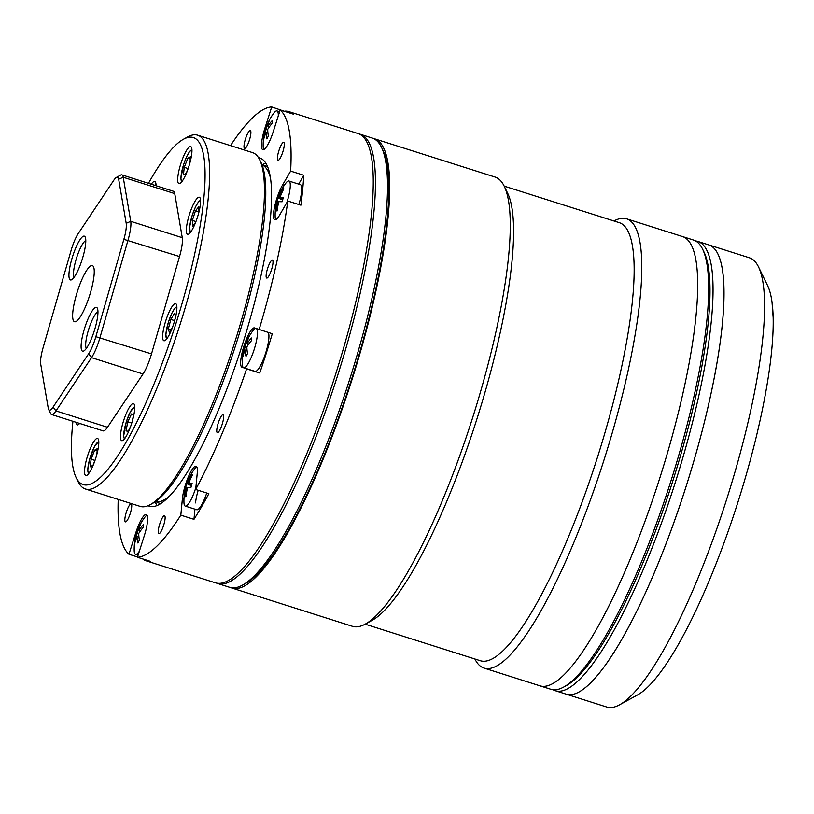 <?xml version="1.0" encoding="UTF-8"?>
<svg xmlns="http://www.w3.org/2000/svg" width="814" height="814" viewBox="0 0 814 814"><rect width="100%" height="100%" fill="white"/><g stroke="black" fill="none" stroke-linecap="round" stroke-linejoin="round"><path stroke-width="1.22" d="M266.697 278.032A9.422 2.055 107.6 0 1 267.613 268.396A9.422 2.055 107.6 0 1 272.415 260.073A9.422 2.055 107.6 0 1 272.425 260.073A9.422 2.055 107.6 0 1 271.51 269.709A9.422 2.055 107.6 0 1 266.707 278.042A9.422 2.055 107.6 0 1 266.697 278.032M277.981 160.327A9.422 2.055 107.6 0 1 278.897 150.692A9.422 2.055 107.6 0 1 283.699 142.358A9.422 2.055 107.6 0 1 283.71 142.358A9.422 2.055 107.6 0 1 282.794 151.994A9.422 2.055 107.6 0 1 277.991 160.327A9.422 2.055 107.6 0 1 277.981 160.327M244.576 148.504A9.422 2.055 107.6 0 1 245.492 138.868A9.422 2.055 107.6 0 1 250.295 130.535A9.422 2.055 107.6 0 1 250.305 130.545A9.422 2.055 107.6 0 1 249.389 140.181A9.422 2.055 107.6 0 1 244.587 148.504A9.422 2.055 107.6 0 1 244.576 148.504M125.427 521.855A9.422 2.055 107.6 0 1 126.343 512.22A9.422 2.055 107.6 0 1 131.146 503.897A9.422 2.055 107.6 0 1 131.156 503.897A9.422 2.055 107.6 0 1 130.24 513.532A9.422 2.055 107.6 0 1 125.437 521.866A9.422 2.055 107.6 0 1 125.427 521.855M158.822 533.679A9.422 2.055 107.6 0 1 159.737 524.043A9.422 2.055 107.6 0 1 164.54 515.71A9.422 2.055 107.6 0 1 164.56 515.72A9.422 2.055 107.6 0 1 163.634 525.356A9.422 2.055 107.6 0 1 158.842 533.679A9.422 2.055 107.6 0 1 158.822 533.679M217.338 432.682A9.422 2.055 107.6 0 1 218.254 423.046A9.422 2.055 107.6 0 1 223.056 414.723A9.422 2.055 107.6 0 1 223.077 414.723A9.422 2.055 107.6 0 1 222.151 424.359A9.422 2.055 107.6 0 1 217.358 432.692A9.422 2.055 107.6 0 1 217.338 432.682M255.108 371.377L259.747 373.026A235.673 51.404 -72.4 0 0 266.209 353.449A235.673 51.404 -72.4 0 0 272.293 333.74L254.477 327.91A20.625 4.497 -72.4 0 0 254.446 327.9A20.625 4.497 -72.4 0 0 243.935 346.123A20.625 4.497 -72.4 0 0 241.931 367.195L246.601 368.854A235.673 51.404 107.6 0 1 195.686 489.509L197.263 473.076A20.625 4.497 -72.4 0 0 196.062 466.249A20.625 4.497 -72.4 0 0 188.278 477.065A20.625 4.497 -72.4 0 0 182.397 498.738L180.82 515.17A235.673 51.404 107.6 0 1 137.434 557.264L144.322 535.673A20.625 4.497 -72.4 0 0 146.317 514.519A20.625 4.497 -72.4 0 0 135.836 532.671L128.948 554.253A235.673 51.404 107.6 0 1 118.213 499.42M230.515 145.635A235.673 51.404 107.6 0 1 271.703 106.96L264.804 128.551A20.625 4.497 -72.4 0 0 262.81 149.705A20.625 4.497 -72.4 0 0 273.29 131.553L280.179 109.961L293.335 114.143A235.673 51.404 -72.4 0 0 289.021 111.66L358.079 133.577A235.673 51.404 107.6 0 1 335.256 375.366A235.673 51.404 107.6 0 1 215.466 582.834L146.418 560.917A235.673 51.404 -72.4 0 0 150.59 561.436L137.434 557.264M271.703 106.96L284.758 111.416M289.021 111.66A235.673 51.404 -72.4 0 0 284.849 111.131M280.179 109.961A235.673 51.404 107.6 0 1 290.629 171.103L303.775 175.275L298.657 184.117M290.629 171.103L282.458 185.205A20.625 4.497 -72.4 0 0 274.684 206.349A20.625 4.497 -72.4 0 0 274.786 219.811A20.625 4.497 -72.4 0 0 279.589 215.11L287.759 201.007L300.915 205.179A235.673 51.404 -72.4 0 0 303.775 175.275M287.759 201.007A235.673 51.404 107.6 0 1 259.137 329.558M157.061 505.514A182.641 39.845 107.6 0 1 155.199 501.841M258.537 157.723A182.641 39.845 107.6 0 1 259.829 158.028A182.641 39.845 107.6 0 1 242.145 345.411A182.641 39.845 107.6 0 1 149.308 506.196A182.641 39.845 107.6 0 1 148.077 505.698M262.128 164.988A182.641 39.845 107.6 0 1 265.771 163.054M259.747 373.026L246.601 368.854M195.686 489.509L208.842 493.691A235.673 51.404 -72.4 0 1 193.966 519.342L180.82 515.17M142.715 558.933A235.673 51.404 -72.4 0 0 146.418 560.917M137.525 556.98L128.948 554.253M194.943 509.167L193.966 519.342M198.199 490.313A20.625 4.497 -72.4 0 0 195.543 502.91M160.979 503.408A176.75 38.553 107.6 0 1 158.761 503.011A176.75 38.553 107.6 0 1 158.496 502.93A176.75 38.553 107.6 0 1 156.664 502.024M263.431 165.68A176.75 38.553 107.6 0 1 265.71 166.076A176.75 38.553 107.6 0 1 265.974 166.168A176.75 38.553 107.6 0 1 267.755 167.033M165.354 499.135A174.4 38.044 -72.4 0 0 167.765 497.832A174.4 38.044 107.6 0 1 166.728 498.443L163.95 499.969A176.75 38.553 -72.4 0 0 169.719 495.848M270.533 178.256A176.75 38.553 -72.4 0 0 268.193 171.55L269.576 174.41A174.4 38.044 107.6 0 1 270.075 175.498A174.4 38.044 -72.4 0 0 268.864 173.056M216.585 583.119A235.673 51.404 -72.4 0 0 217.318 583.414A235.673 51.404 -72.4 0 0 217.664 583.526A235.673 51.404 -72.4 0 0 337.708 375.254A235.673 51.404 -72.4 0 0 360.612 134.391A235.673 51.404 -72.4 0 0 360.266 134.269A235.673 51.404 -72.4 0 0 359.147 133.984M217.664 583.526L229.721 587.352A235.673 51.404 -72.4 0 0 242.48 585.144A235.673 51.404 -72.4 0 0 350.02 378.286A235.673 51.404 -72.4 0 0 381.471 147.263A235.673 51.404 -72.4 0 0 372.67 138.217A235.673 51.404 -72.4 0 0 372.324 138.105L360.266 134.269M242.48 585.144L245.258 583.618A233.313 50.895 -72.4 0 0 351.719 378.825A233.313 50.895 -72.4 0 0 382.855 150.112L381.471 147.263M155.148 501.831A176.75 38.553 -72.4 0 0 163.95 499.969M268.193 171.55A176.75 38.553 -72.4 0 0 262.077 164.957M85.623 306.39A29.457 6.431 -72.4 0 0 92.358 265.588A29.457 6.431 -72.4 0 0 81.278 280.942A29.457 6.431 -72.4 0 0 74.532 321.744A29.457 6.431 -72.4 0 0 85.623 306.39M259.697 159.819L261.091 162.668A183.231 39.967 107.6 0 1 212.047 409.32A183.231 39.967 107.6 0 1 153.022 503.133L150.244 504.66A185.592 40.486 -72.4 0 0 210.032 409.646A185.592 40.486 -72.4 0 0 259.697 159.819A185.592 40.486 -72.4 0 0 252.493 152.605L197.69 135.216A185.592 40.486 107.6 0 1 155.23 392.246A185.592 40.486 107.6 0 1 85.389 489A185.592 40.486 107.6 0 1 78.185 481.786L76.109 477.513A182.061 39.713 -72.4 0 0 151.679 389.682A182.061 39.713 -72.4 0 0 202.655 208.72A182.061 39.713 -72.4 0 0 183.476 139.245A182.061 39.713 -72.4 0 0 148.474 183.333M85.389 489L140.191 506.4A185.592 40.486 -72.4 0 0 150.244 504.66M72.934 421.296A182.061 39.713 -72.4 0 0 76.109 477.513M87.841 319.363A22.975 5.016 107.6 0 1 97.375 308.272A22.975 5.016 107.6 0 1 91.229 339.204A22.975 5.016 107.6 0 1 83.822 350.966A22.975 5.016 107.6 0 1 81.4 342.206A22.975 5.016 107.6 0 1 87.841 319.363M97.965 311.833A19.444 4.243 -72.4 0 0 91.382 321.937A19.444 4.243 -72.4 0 0 86.355 348.402M75.671 248.128A22.975 5.016 107.6 0 1 85.205 237.037A22.975 5.016 107.6 0 1 79.06 267.969A22.975 5.016 107.6 0 1 71.663 279.731A22.975 5.016 107.6 0 1 69.241 270.96A22.975 5.016 107.6 0 1 75.671 248.128M85.796 240.598A19.444 4.243 -72.4 0 0 79.223 250.692A19.444 4.243 -72.4 0 0 74.196 277.167M92.45 346.388A20.035 4.365 -72.4 0 0 95.859 336.691L123.87 239.336A20.035 4.365 -72.4 0 0 126.201 223.311L118.671 179.243A20.035 4.365 -72.4 0 0 116.443 177.401A20.035 4.365 -72.4 0 0 113.787 180.281L78.246 233.567A20.035 4.365 -72.4 0 0 71.042 250.641L43.02 347.995A20.035 4.365 -72.4 0 0 40.7 364.021L48.23 408.089A20.035 4.365 -72.4 0 0 48.586 409.33A20.035 4.365 -72.4 0 0 53.103 407.051L88.655 353.764A20.035 4.365 -72.4 0 0 92.45 346.388M116.443 177.401L120.614 175.112A23.565 5.138 107.6 0 1 121.886 174.888A23.565 5.138 107.6 0 1 123.229 177.269L130.759 221.337A23.565 5.138 107.6 0 1 128.022 240.191L100 337.545A23.565 5.138 107.6 0 1 96.001 348.952A23.565 5.138 107.6 0 1 91.524 357.631L55.983 410.917A23.565 5.138 107.6 0 1 51.587 414.529A23.565 5.138 107.6 0 1 50.672 413.614L48.586 409.33M93.111 465.384A19.444 4.243 -72.4 0 0 97.558 438.461A19.444 4.243 -72.4 0 0 90.242 448.595A19.444 4.243 -72.4 0 0 85.796 475.529A19.444 4.243 -72.4 0 0 93.111 465.384M129.039 430.535A19.444 4.243 -72.4 0 0 133.486 403.602A19.444 4.243 -72.4 0 0 126.17 413.746A19.444 4.243 -72.4 0 0 121.724 440.669A19.444 4.243 -72.4 0 0 129.039 430.535M171.205 330.616A19.444 4.243 -72.4 0 0 175.651 303.683A19.444 4.243 -72.4 0 0 168.335 313.817A19.444 4.243 -72.4 0 0 163.889 340.751A19.444 4.243 -72.4 0 0 171.205 330.616M194.902 224.155A19.444 4.243 -72.4 0 0 199.349 197.232A19.444 4.243 -72.4 0 0 192.033 207.367A19.444 4.243 -72.4 0 0 187.586 234.29A19.444 4.243 -72.4 0 0 194.902 224.155M186.264 173.524A19.444 4.243 -72.4 0 0 190.71 146.601A19.444 4.243 -72.4 0 0 183.394 156.736A19.444 4.243 -72.4 0 0 178.948 183.659A19.444 4.243 -72.4 0 0 186.264 173.524M156.034 185.734A19.444 4.243 -72.4 0 0 154.782 181.451A19.444 4.243 -72.4 0 0 151.292 184.229M183.476 139.245L187.647 136.945A185.592 40.486 107.6 0 1 197.69 135.216M75.956 422.263A19.444 4.243 -72.4 0 0 77.157 424.898A19.444 4.243 -72.4 0 0 79.65 423.433M121.886 174.888L173.402 191.249A23.565 5.138 107.6 0 1 174.745 193.62L182.275 237.688A23.565 5.138 107.6 0 1 179.538 256.542L151.516 353.897A23.565 5.138 107.6 0 1 143.04 373.982L107.499 427.269A23.565 5.138 107.6 0 1 103.103 430.881L51.587 414.529M189.937 162.759L190.588 156.736L187.831 158.262L184.259 167.358L183.445 174.918L186.213 173.392L188.492 167.562M188.095 168.579L184.259 167.358M190.334 159.056L187.831 158.262M198.962 211.935L198.82 206.766L195.502 210.734L192.348 220.421L192.511 226.139L195.604 222.436M196.754 219.332L197.833 216.015M198.962 211.833L195.502 210.734M195.94 221.571L192.348 220.421M174.043 322.771L175.61 316.778L174.491 313.298L170.838 319.434L168.305 329.049L169.434 332.529L172.446 327.472M171.001 329.904L168.305 329.049M174.603 320.624L170.838 319.434M132.326 421.194L133.537 414.947L131.522 413.939L127.788 421.825L126.058 430.718L128.073 431.725L130.789 425.997M128.225 431.4L126.058 430.718M131.756 423.087L127.788 421.825M96.795 454.629L97.436 448.595L94.678 450.122L91.117 459.218L90.303 466.778L93.061 465.252L95.35 459.422M94.953 460.439L91.117 459.218M97.192 450.925L94.678 450.122M278.296 115.863A20.625 4.497 -72.4 0 0 276.984 110.938A20.625 4.497 -72.4 0 0 273.758 113.197A53.022 53.022 0 0 0 263.176 146.54A20.625 4.497 -72.4 0 0 263.777 149.593M269.292 120.594A43.518 28.836 -108.3 0 0 268.488 121.988A43.518 28.836 -108.3 0 0 267.755 123.453A52.422 34.819 13.7 0 0 266.188 129.416A52.422 40.385 -160 0 0 263.95 136.203A43.518 25.651 -32.9 0 0 263.787 139.011A52.422 35.938 -11.3 0 1 266.015 132.54A52.422 34.819 13.7 0 0 266.87 138.889A43.518 14.845 -44.5 0 1 267.603 137.474A43.518 14.845 -44.5 0 1 268.406 136.03A52.422 30.372 -138.6 0 1 267.714 129.355A52.422 35.938 -11.3 0 1 272.212 123.28A43.518 11.661 -104.7 0 1 272.375 120.472A52.422 40.385 -160 0 0 267.898 126.231A52.422 30.372 -138.6 0 1 269.292 120.594M269.2 127.086L267.898 126.231M267.887 132.59L266.015 132.54M266.188 129.416L267.725 129.864M267.755 123.453L268.274 123.931M263.95 136.203L264.611 136.05M298.83 204.518A20.625 4.497 -72.4 0 0 298.942 204.141A20.625 4.497 -72.4 0 0 300.417 184.676L288.95 181.034A20.625 4.497 -72.4 0 0 288.594 180.993A20.625 4.497 -72.4 0 0 285.734 183.292A53.022 53.022 0 0 0 277.991 197.934A43.518 35.633 -67.1 0 0 277.472 199.532A43.518 35.633 -67.1 0 0 276.791 201.953A52.422 1.709 5.7 0 1 277.716 201.74A52.422 52.249 34.8 0 0 276.272 210.887A43.518 4.742 -29.7 0 0 276.719 210.887A43.518 4.742 -29.7 0 0 277.248 210.846A52.422 47.812 -83.2 0 1 278.795 201.699A52.422 1.709 5.7 0 1 282.112 201.75A43.518 21.642 -75.9 0 1 283.313 197.741A52.422 6.156 -152.4 0 0 280.128 197.232A52.422 47.812 -83.2 0 1 283.821 188.807A43.518 9.249 -116 0 0 283.323 188.777A43.518 9.249 -116 0 0 282.855 188.848A52.422 52.249 34.8 0 0 279.049 197.273A52.422 6.156 -152.4 0 0 277.991 197.934A52.422 6.156 -152.4 0 0 277.981 197.944L282.641 199.908M286.813 202.645A20.625 4.497 -72.4 0 0 287.474 200.509A20.625 4.497 -72.4 0 0 288.95 181.034M277.472 199.532A53.022 53.022 0 0 0 275.152 216.646A20.625 4.497 -72.4 0 0 275.753 219.688M282.946 198.891L280.128 197.232M276.272 210.887L277.299 210.287M278.764 201.852L277.716 201.74M279.049 197.273L282.834 199.257M282.855 188.848L283.313 189.774M255.83 328.388A20.625 4.497 -72.4 0 0 252.92 330.698A53.022 53.022 0 0 0 242.328 364.041A20.625 4.497 -72.4 0 0 243.661 367.745L255.118 371.388A20.625 4.497 -72.4 0 0 260.561 365.527A20.625 4.497 -72.4 0 0 267.613 345.909A20.625 4.497 -72.4 0 0 268.081 332.397M241.931 367.195L243.63 367.735A20.625 4.497 -72.4 0 0 249.104 361.894A20.625 4.497 -72.4 0 0 257.428 334.025A20.625 4.497 -72.4 0 0 256.461 328.612M251.363 340.781A43.518 11.661 -104.7 0 1 251.424 339.346A43.518 11.661 -104.7 0 1 251.526 337.983A52.422 40.385 -160 0 0 247.049 343.732A52.422 30.372 -138.6 0 1 248.443 338.095A43.518 28.836 -108.3 0 0 246.907 340.954A52.422 34.819 13.7 0 0 245.35 346.917A52.422 40.385 -160 0 0 243.101 353.703A43.518 25.651 -32.9 0 0 242.979 355.128A43.518 25.651 -32.9 0 0 242.938 356.512A52.422 35.938 -11.3 0 1 245.167 350.051A52.422 34.819 13.7 0 0 246.021 356.39A43.518 14.845 -44.5 0 1 247.558 353.53A52.422 30.372 -138.6 0 1 246.876 346.856A52.422 35.938 -11.3 0 1 251.363 340.781M245.167 350.051L247.039 350.101M243.101 353.703L243.762 353.551M246.876 347.364L245.35 346.917M247.049 343.732L248.351 344.587M246.907 340.954L247.436 341.442M186.274 485.286A53.022 53.022 0 0 0 186.152 485.693A43.518 35.633 -67.1 0 0 185.592 487.708A52.422 1.709 5.7 0 1 186.528 487.494A52.422 52.249 34.8 0 0 185.083 496.642A43.518 4.742 -29.7 0 0 186.05 496.601A52.422 47.812 -83.2 0 1 187.607 487.454A52.422 1.709 5.7 0 1 190.924 487.505A43.518 21.642 -75.9 0 1 191.494 485.49A43.518 21.642 -75.9 0 1 192.114 483.496A52.422 6.156 -152.4 0 0 188.94 482.987A52.422 47.812 -83.2 0 1 192.633 474.562A43.518 9.249 -116 0 0 191.656 474.603A52.422 52.249 34.8 0 0 187.861 483.028A52.422 6.156 -152.4 0 0 186.793 483.689A52.422 6.156 -152.4 0 0 186.793 483.699A43.518 35.633 -67.1 0 0 186.274 485.286A43.518 35.633 -67.1 0 0 186.152 485.693A53.022 53.022 0 0 0 183.954 502.401A20.625 4.497 -72.4 0 0 185.277 506.105L196.744 509.737A20.625 4.497 -72.4 0 0 197.1 509.788A20.625 4.497 -72.4 0 0 206.746 493.03M185.277 506.105A20.625 4.497 -72.4 0 0 185.633 506.145A20.625 4.497 -72.4 0 0 195.869 487.606M196.785 466.91A20.625 4.497 -72.4 0 0 194.536 469.047A53.022 53.022 0 0 0 186.793 483.689M186.528 487.494L187.566 487.596M186.793 483.699L191.443 485.663M191.636 485.012L187.861 483.028M188.94 482.987L191.748 484.645M191.656 474.603L192.124 475.529M185.083 496.642L186.101 496.041M147.039 515.17A20.625 4.497 -72.4 0 0 144.79 517.307A53.022 53.022 0 0 0 134.208 550.661A20.625 4.497 -72.4 0 0 135.531 554.365A20.625 4.497 -72.4 0 0 139.357 551.241M137.902 543.009A43.518 14.845 -44.5 0 1 138.634 541.595A43.518 14.845 -44.5 0 1 139.428 540.15A52.422 30.372 -138.6 0 1 138.746 533.475A52.422 35.938 -11.3 0 1 143.244 527.401A43.518 11.661 -104.7 0 1 143.396 524.592A52.422 40.385 -160 0 0 138.929 530.352A52.422 30.372 -138.6 0 1 140.313 524.715A43.518 28.836 -108.3 0 0 139.52 526.109A43.518 28.836 -108.3 0 0 138.787 527.574A52.422 34.819 13.7 0 0 137.22 533.536A52.422 40.385 -160 0 0 134.982 540.323A43.518 25.651 -32.9 0 0 134.819 543.131A52.422 35.938 -11.3 0 1 137.037 536.66A52.422 34.819 13.7 0 0 137.902 543.009M137.22 533.536L138.746 533.984M138.787 527.574L139.306 528.052M138.909 536.711L137.037 536.66M140.222 531.206L138.929 530.352M134.982 540.323L135.633 540.16M504.192 186.141L619.352 222.69A229.782 50.122 107.6 0 1 597.11 458.435A229.782 50.122 107.6 0 1 480.311 660.714L365.15 624.165M613.949 220.981A235.673 51.404 107.6 0 1 626.617 218.824A235.673 51.404 107.6 0 1 603.805 460.602A235.673 51.404 107.6 0 1 484.015 668.07A235.673 51.404 107.6 0 1 474.908 659.004M230.83 587.647A235.673 51.404 -72.4 0 0 231.909 588.054L352.482 626.322A235.673 51.404 -72.4 0 0 365.242 624.114L372.181 620.299A229.782 50.122 -72.4 0 0 476.536 420.166A229.782 50.122 -72.4 0 0 507.702 193.356L504.232 186.233A235.673 51.404 -72.4 0 0 495.085 177.065L374.511 138.797A235.673 51.404 -72.4 0 0 373.402 138.502M365.242 624.114A235.673 51.404 -72.4 0 0 472.273 418.854A235.673 51.404 -72.4 0 0 504.232 186.233M231.909 588.054A235.673 51.404 -72.4 0 0 351.699 380.586A235.673 51.404 -72.4 0 0 374.511 138.797M659.706 478.347A235.673 51.404 107.6 0 1 539.916 685.815A235.673 51.404 -72.4 0 0 657.905 483.923A235.673 51.404 -72.4 0 0 682.519 236.559A235.673 51.404 107.6 0 1 659.706 478.347M626.617 218.824L693.477 240.038A235.673 51.404 107.6 0 1 702.624 249.206L704.008 252.055A233.313 50.895 107.6 0 1 670.594 487.871A233.313 50.895 107.6 0 1 566.412 685.561L563.634 687.087A235.673 51.404 107.6 0 1 550.875 689.295L484.015 668.07M695.594 240.964A235.673 51.404 107.6 0 1 697.863 241.432A235.673 51.404 107.6 0 1 673.249 488.797A235.673 51.404 107.6 0 1 555.26 690.689A235.673 51.404 107.6 0 1 553.133 689.763M702.624 249.206A235.673 51.404 107.6 0 1 668.864 487.403A235.673 51.404 107.6 0 1 563.634 687.087M684.208 492.277A235.673 51.404 -72.4 0 0 708.821 244.912A235.673 51.404 -72.4 0 1 715.333 372.151A235.673 51.404 -72.4 0 1 566.218 694.169A235.673 51.404 -72.4 0 0 684.208 492.277M555.26 690.689L606.776 707.04A235.673 51.404 -72.4 0 0 619.525 704.832L637.586 694.902A220.35 48.067 -72.4 0 0 765.079 395.869A220.35 48.067 -72.4 0 0 767.541 285.47L758.526 266.941A235.673 51.404 -72.4 0 0 749.379 257.784L697.863 241.432M619.525 704.832A235.673 51.404 -72.4 0 0 755.891 385.022A235.673 51.404 -72.4 0 0 758.526 266.941M136.711 532.946L135.836 532.671M284.035 185.704L282.458 185.205M265.69 128.826L264.804 128.551M183.954 499.236L182.397 498.738M151.516 353.897L95.859 336.691M143.04 373.982L91.524 357.631L88.655 353.764M53.103 407.051L55.983 410.917L107.499 427.269M179.538 256.542L123.87 239.336M174.745 193.62L123.229 177.269L118.671 179.243M126.201 223.311L130.759 221.337L182.275 237.688M156.034 184.941A16.494 3.602 -72.4 0 0 154.833 185.348M191.951 150.091A16.494 3.602 -72.4 0 0 182.55 168.305A16.494 3.602 -72.4 0 0 181.97 181.532M200.6 200.712A16.494 3.602 -72.4 0 0 195.401 207.204A16.494 3.602 -72.4 0 0 190.262 223.016A16.494 3.602 -72.4 0 0 190.618 232.163M176.903 307.173A16.494 3.602 -72.4 0 0 176.048 307.346A16.494 3.602 -72.4 0 0 168.02 323.494A16.494 3.602 -72.4 0 0 166.921 338.614M134.737 407.092A16.494 3.602 -72.4 0 0 127.829 417.572A16.494 3.602 -72.4 0 0 123.748 435.592A16.494 3.602 -72.4 0 0 124.756 438.543M98.809 441.951A16.494 3.602 -72.4 0 0 89.408 460.164A16.494 3.602 -72.4 0 0 88.828 473.392M154.619 185.287L155.993 184.29M191.921 149.44L189.224 152.055L186.61 156.787L183.608 164.56L180.881 178.307L181.573 182.041M200.57 200.061L198.535 201.801L195.431 207.041L192.155 215.507L189.662 226.75L190.222 232.672M176.862 306.522L174.756 308.343L172.029 312.871L168.427 322.049L165.853 334.462L166.514 339.133M134.707 406.44L130.311 411.925L126.231 422.1L123.667 435.978L124.349 439.051M98.779 441.3L94.383 446.784L89.367 460.215L87.739 470.166L88.431 473.911M389.631 180.688L388.685 180.393M386.253 154.894L384.605 154.365M279.609 111.772L276.984 110.938M384.554 245.38L383.943 245.187M387.678 221.642L386.996 221.428M289.367 529.873L288.695 529.649M300.61 508.709L300 508.516M250.783 581.674L249.135 581.145M138.095 555.179L135.531 554.365M771.998 301.902L773.168 317.755"/></g></svg>
